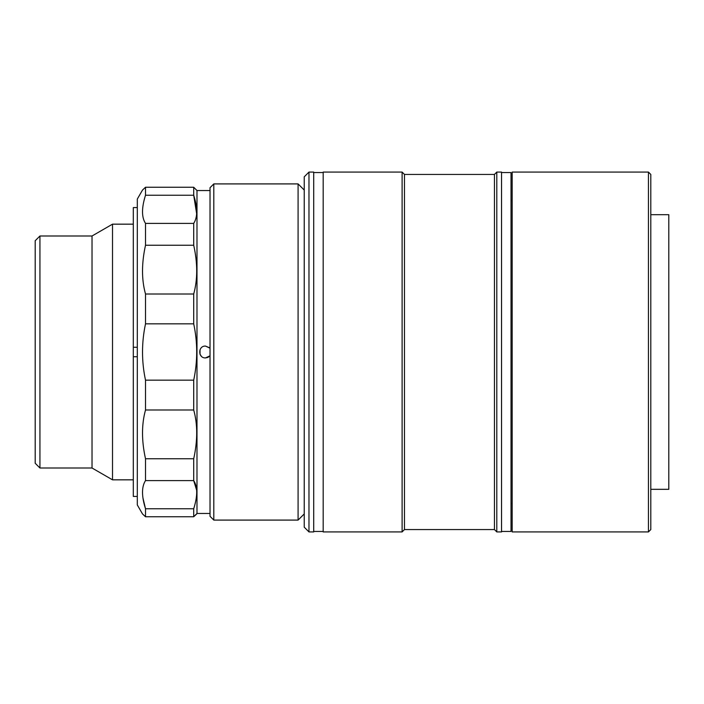 <?xml version="1.0" encoding="UTF-8"?>
<svg xmlns="http://www.w3.org/2000/svg" width="704" height="704" viewBox="0 0 704 704"><rect width="100%" height="100%" fill="white"/><g stroke="black" fill="none" stroke-linecap="round" stroke-linejoin="round"><path stroke-width="1.06" d="M39.934 235.998L39.934 468.002L35.2 463.267L35.2 240.733L39.934 235.998L92.022 235.998L112.517 224.162L112.517 479.838L133.311 479.838M112.517 224.162L133.311 224.162M92.022 235.998L92.022 468.002L112.517 479.838M39.934 468.002L92.022 468.002M213.805 183.911L210.021 187.704L210.021 516.296L213.805 520.089L298.082 520.089L298.082 183.911L213.805 183.911L213.805 520.089M304.242 190.071L298.082 183.911M304.242 513.929L298.082 520.089M142.921 497.834L145.508 508.763C141.522 496.162 141.522 486.781 145.508 480.603L145.508 458.762C141.522 440.695 141.522 424.442 145.508 409.992L145.508 380.16C141.522 361.469 141.522 342.69 145.508 323.84L145.508 294.008C141.522 279.699 141.522 263.437 145.508 245.238L145.508 223.397C141.522 217.298 141.522 207.918 145.508 195.237L145.508 187.246L142.498 190.071L145.508 187.246L193.706 187.246L196.988 190.538L196.988 513.462L193.706 516.754L196.715 513.929M193.706 187.246L193.706 195.237C197.701 207.838 197.701 217.219 193.706 223.397L193.706 245.238C197.701 263.305 197.701 279.558 193.706 294.008L193.706 323.84C197.701 342.531 197.701 361.31 193.706 380.16L193.706 409.992C197.701 424.301 197.701 440.563 193.706 458.762L193.706 480.603C197.701 486.702 197.701 496.082 193.706 508.763L193.706 516.754L145.508 516.754L142.498 513.929L137.306 504.935L137.306 199.065L142.498 190.071M210.021 348.19L205.489 346.078C197.868 345.708 197.842 358.274 205.489 357.922L210.021 355.81M196.988 513.462L210.021 513.462M196.988 190.538L210.021 190.538M201.291 356.171L200.024 354.27M200.024 354.262L200.015 349.756M193.706 508.763L145.508 508.763L145.508 516.754M196.654 490.239L193.706 480.603L145.508 480.603M196.654 213.761L193.706 195.237L145.508 195.237M145.508 223.397L193.706 223.397M145.508 245.238L193.706 245.238M145.508 294.008L193.706 294.008M145.508 323.84L193.706 323.84M145.508 380.16L193.706 380.16M145.508 409.992L193.706 409.992M145.508 458.762L193.706 458.762M205.489 346.078L209.66 347.802M209.669 356.198L207.777 357.456M207.742 357.474L205.489 357.922M137.306 347.266L133.311 347.266L133.311 207.583L137.306 207.583M137.306 356.734L133.311 356.734L133.311 347.266M133.311 356.734L133.311 496.417L137.306 496.417M650.804 174.442L650.804 529.558L648.437 531.925L648.437 172.075L650.804 174.442M648.437 172.075L512.169 172.075L512.169 531.925L648.437 531.925M650.804 489.315L668.8 489.315L668.8 214.685L650.804 214.685M313.711 172.075L313.711 531.925L308.977 531.925L308.977 172.075L313.711 172.075M308.977 531.925L304.242 527.19L304.242 176.81L308.977 172.075M494.437 174.442L494.437 529.558L496.804 531.925L496.804 172.075L494.437 174.442L404.474 174.442L404.474 529.558L494.437 529.558M404.474 174.442L402.107 172.075L323.18 172.075L323.18 531.925L402.107 531.925L402.107 172.075M404.474 529.558L402.107 531.925M496.804 531.925L501.547 531.925L501.547 172.075L496.804 172.075M512.169 503.518L511.016 503.518M512.169 200.482L511.016 200.482M323.18 172.55L313.711 172.55M323.18 531.45L313.711 531.45M501.547 531.45L511.016 531.45L511.016 172.55L501.547 172.55"/></g></svg>
